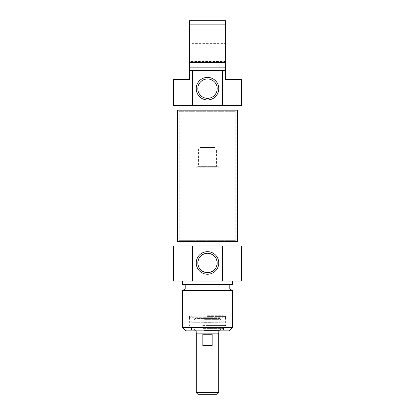 <?xml version="1.0" encoding="UTF-8"?>
<svg xmlns="http://www.w3.org/2000/svg" width="415" height="415" viewBox="0 0 415 415"><rect width="100%" height="100%" fill="white"/><g stroke="black" fill="none" stroke-linecap="round" stroke-linejoin="round"><path stroke-width="0.31" stroke-dasharray="2.08 1.56" d="M236.099 110.162L178.901 110.162L236.099 110.162L235.798 111.298L179.202 111.298L235.798 111.298L235.798 240.321L179.202 240.321L235.798 240.321L236.099 241.452L178.901 241.452L236.099 241.452M237.494 241.452L177.506 241.452L237.494 241.452M237.494 110.162L177.506 110.162L237.494 110.162M196.181 330.869L196.181 167.209L218.819 167.209L196.181 167.209L196.632 166.752L218.368 166.752L196.632 166.752M197.991 166.752L217.009 166.752L197.991 166.752L198.448 166.301L198.448 149.099L216.552 149.099L198.448 149.099L200.03 147.512L214.97 147.512L200.03 147.512M218.819 333.131L196.181 333.131M217.123 394.25L197.877 394.25M196.295 392.668L218.705 392.668M196.295 333.131L218.705 333.131L196.295 333.131M212.169 334.262L202.831 334.262L202.831 345.581L212.169 345.581L212.169 334.262L202.831 334.262L212.169 334.262M202.831 345.581L212.169 345.581L202.831 345.581M207.5 316.38L225.381 316.38L207.5 316.38M207.5 315.701L223.348 315.701L207.5 315.701M207.5 330.19L223.457 330.19L207.5 330.19M203.345 328.151L223.457 328.151L203.345 328.151M207.5 325.889L189.619 325.889L207.5 325.889M202.873 325.889L225.267 325.889L202.873 325.889M207.5 330.869L190.864 330.869L207.5 330.869M229.002 330.869L185.998 330.869M182.6 327.471L232.4 327.471M232.4 290.495L182.6 290.495M238.06 241.452L176.94 241.452M207.5 245.981L176.94 245.981L207.5 245.981M173.548 245.981L241.452 245.981M229.796 288.99L185.204 288.99M207.5 284.462L229.796 284.462L207.5 284.462M232.4 284.462L182.6 284.462M207.5 281.069L232.4 281.069L207.5 281.069M241.452 281.069L173.548 281.069M204.434 330.423L219.27 330.423L204.434 330.423M204.377 318.419L219.499 318.419L204.377 318.419M210.804 318.419L194.822 318.419L210.804 318.419M203.511 321.07L222.814 321.07L203.511 321.07M203.506 317.288L222.824 317.288L203.506 317.288M212.2 317.288L189.458 317.288L212.2 317.288M212.247 317.968L189.276 317.968L212.247 317.968M203.459 328.602L223.005 328.602L203.459 328.602M204.227 330.869L220.064 330.869L204.227 330.869M203.998 328.602L220.936 328.602L203.998 328.602M204.403 330.869L219.385 330.869L204.403 330.869M204.403 330.423L219.385 330.423L204.403 330.423M204.227 325.889L220.064 325.889L204.227 325.889M204.227 322.688L220.064 322.688L204.227 322.688M225.61 61.949L225.158 61.498L189.842 61.498L189.39 61.949L189.39 42.932L189.842 43.388L189.842 61.498L189.842 43.388L225.158 43.388L225.158 61.498L225.158 43.388L225.61 42.932L225.61 61.949L225.61 42.932M173.548 79.602L189.39 79.602L189.39 20.75L225.61 20.75L225.61 79.602L241.452 79.602M189.39 42.932L189.39 61.949M225.61 67.152L189.39 67.152M225.61 70.55L189.39 70.55M241.452 105.638L173.548 105.638M204.102 97.738A9.695 9.695 0 0 0 216.921 90.952A9.695 9.695 0 0 0 208.652 79.032A9.695 9.695 0 0 0 204.102 97.738M225.61 24.148L189.39 24.148M189.39 61.124L225.61 61.124M176.94 110.162L238.06 110.162M207.5 105.638L238.06 105.638L207.5 105.638M189.39 62.629L225.61 62.629M198.448 166.301L216.552 166.301L198.448 166.301M207.5 325.438L225.838 325.438L207.5 325.438M207.5 316.832L189.162 316.832L207.5 316.832M204.548 329.837L218.84 329.837L204.548 329.837M204.543 319.327L218.861 319.327L204.543 319.327M211.199 322.263L193.307 322.263L211.199 322.263M202.753 325.438L225.724 325.438L202.753 325.438M178.901 110.162L179.202 111.298L179.202 240.321L178.901 241.452M218.368 166.752L218.819 167.209L218.819 330.869M214.97 147.512L216.552 149.099L216.552 166.301L217.009 166.752M223.348 316.38L223.348 315.701L224.022 316.38M191.652 316.38L191.652 315.701L190.978 316.38M191.995 328.602L191.543 328.151L191.543 330.19L190.864 330.869M223.005 328.602L223.457 328.151L223.457 330.19L224.136 330.869M225.381 316.38L225.838 316.832L225.838 325.438L225.381 325.889M189.619 316.38L189.162 316.832L189.162 325.438L189.619 325.889M219.499 318.419L218.861 319.327L220.064 322.688L220.064 325.889L218.84 329.837L219.27 330.423M195.501 318.419L196.139 319.327L194.936 322.688L194.936 325.889L196.16 329.837L195.73 330.423M194.822 318.419L193.307 322.263L192.461 322.839L222.539 322.839C222.321 323.212 224.271 322.32 222.814 321.07L222.824 317.288M220.178 318.419L221.693 322.263L222.539 322.839L192.461 322.839C192.534 323.212 190.75 322.211 192.187 321.07L192.176 317.288M189.458 317.288L189.276 325.438L189.733 325.889M225.542 317.288L225.724 325.438L225.267 325.889M220.064 330.869L220.936 328.602M194.936 330.869L194.064 328.602M219.385 330.869L219.385 330.423M195.615 330.869L195.615 330.423"/><path stroke-width="0.62" d="M237.494 241.452L237.494 110.162M196.181 330.869L196.181 333.131L218.819 333.131L218.819 330.869M196.295 392.668L197.877 394.25L217.123 394.25L218.705 392.668L196.295 392.668L196.295 333.131M212.169 345.581L202.831 345.581L202.831 334.262L212.169 334.262L212.169 345.581M217.195 262.96C216.651 268.842 213.419 272.069 207.5 272.655C201.581 272.069 198.349 268.842 197.805 262.96C198.349 257.077 201.581 253.845 207.5 253.264C213.419 253.845 216.651 257.077 217.195 262.96A9.695 9.695 0 0 1 202.655 271.353A9.695 9.695 0 0 1 202.655 254.561A9.695 9.695 0 0 1 217.195 262.96M182.6 327.471L185.998 330.869L229.002 330.869L232.4 327.471L182.6 327.471L182.6 290.495L232.4 290.495L232.4 327.471M218.778 262.96A11.278 11.278 0 0 0 201.861 253.192A11.278 11.278 0 0 0 201.861 272.728A11.278 11.278 0 0 0 218.778 262.96M222.3 245.981L173.548 245.981L173.548 281.069L241.452 281.069L241.452 245.981L222.3 245.981L222.3 281.069M192.7 281.069L192.7 245.981M176.94 245.981L176.94 241.452L238.06 241.452L238.06 245.981M182.6 290.495L185.204 288.99L229.796 288.99L232.4 290.495M182.6 281.069L182.6 284.462L232.4 284.462L232.4 281.069M225.61 70.55L222.3 70.55L222.3 105.638L241.452 105.638L241.452 79.602L225.61 79.602L225.61 20.75L189.39 20.75L189.39 79.602L173.548 79.602L173.548 105.638L192.7 105.638L192.7 70.55L189.39 70.55M189.39 24.148L225.61 24.148M225.61 61.124L189.39 61.124M225.61 62.629L189.39 62.629M225.61 67.152L189.39 67.152M222.3 70.55L192.7 70.55M197.805 88.66A9.695 9.695 0 0 1 212.345 80.261A9.695 9.695 0 0 1 212.345 97.053A9.695 9.695 0 0 1 197.805 88.66M196.222 88.66A11.278 11.278 0 0 0 213.139 98.428A11.278 11.278 0 0 0 213.139 78.892A11.278 11.278 0 0 0 196.222 88.66M192.7 105.638L222.3 105.638M238.06 105.638L238.06 110.162L176.94 110.162L176.94 105.638M177.506 241.452L177.506 110.162M218.705 392.668L218.705 333.131M229.796 288.99L229.796 284.462M185.204 288.99L185.204 284.462"/></g></svg>
